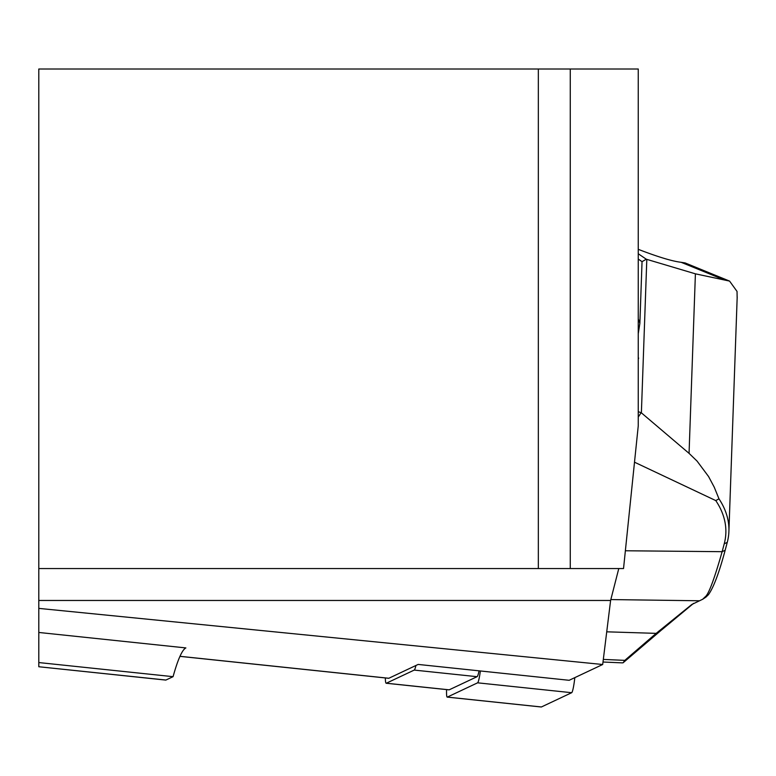 <?xml version="1.0" encoding="UTF-8"?>
<svg xmlns="http://www.w3.org/2000/svg" width="776" height="776" viewBox="0 0 776 776"><rect width="100%" height="100%" fill="white"/><g stroke="black" fill="none" stroke-linecap="round" stroke-linejoin="round"><path stroke-width="1.16" d="M38.8 632.906L38.8 662.558L38.8 608.384L602.69 664.498L569.157 680.3L418.167 664.431L388.834 678.263A23.978 2.503 -84 0 1 388.669 678.292A23.978 2.503 -84 0 1 388.514 678.224M623.535 568.546L638.25 425.869L638.25 69.006L570.273 69.006L570.273 568.546L623.535 568.546M602.69 664.498L610.605 600.469L618.782 568.546M538.34 69.006L38.8 69.006L38.8 568.546L538.34 568.546L538.34 69.006L570.273 69.006M610.605 600.469L38.8 600.469L38.8 568.546M38.8 608.384L38.8 600.469M570.273 568.546L538.34 568.546M38.8 632.459L185.881 647.921A199.82 20.884 -84 0 0 173.067 676.672L165.928 680.038A31.971 3.347 96 0 1 165.705 680.077A31.971 3.347 96 0 1 165.501 679.989M165.928 680.038L38.8 666.739L38.8 662.558L173.067 676.672M621.818 662.85L623.041 662.83L624.816 660.366L656.176 633.361L691.785 604.504L702.639 599.285L705.268 596.754C708.624 594.329 714.24 579.313 722.136 551.688L724.231 543.811A156.859 86.388 -178 0 0 715.773 500.588L718.974 498.822A159.856 88.037 2 0 1 728.907 531.395A159.856 88.037 2 0 1 727.257 542.366L725.162 550.252C719.119 572.785 713.542 587.597 708.43 594.697L706.044 597.006M693.608 603.33L661.947 629.666L659.154 630.82M638.25 253.742L646.292 259.213L642.043 261.657L639.87 323.35L638.25 333.719M737.152 298.071L737.035 291.427L729.566 281.087L695.403 273.831L646.292 259.213M724.357 279.942L681.115 262.298C672.52 261.269 658.97 257.234 640.481 250.182L638.25 249.329M646.806 259.465L641.383 412.842L689.059 453.359L697.081 461.109L708.566 476.522L714.24 487.183L718.974 498.822M642.043 261.657L638.25 259.077M638.25 350.49L638.25 369.066M715.773 500.588L634.506 462.195M638.25 411.649L641.383 412.842M640.908 413.045L638.25 417.051M681.115 262.298L685.13 262.938L729.566 281.087M699.186 600.769L610.838 599.576M661.957 629.608L623.041 662.83M479.054 670.833A19.982 2.085 96 0 1 477.065 676.691L449.178 689.825A19.982 2.085 96 0 1 449.042 689.854A19.982 2.085 96 0 1 448.916 689.806M415.926 665.488A19.982 2.085 96 0 1 414.209 670.086L386.332 683.22A19.982 2.085 96 0 1 386.196 683.249A19.982 2.085 96 0 1 385.342 677.943M446.588 689.602A15.986 1.668 -84 0 0 447.219 697.11L541.289 706.994A15.986 1.668 96 0 0 541.396 706.975L571.669 692.706A15.986 1.668 -84 0 0 574.822 677.632M480.363 670.968A15.986 1.668 96 0 1 477.599 682.822L447.325 697.09A15.986 1.668 -84 0 1 447.219 697.11M179.974 656.312L388.834 678.263M695.403 273.831L689.059 453.359M639.87 323.35A66.94 40.992 -57.2 0 0 638.25 318.936M638.25 359.346A66.94 40.992 -57.2 0 0 638.638 358.037M725.162 550.252L722.136 551.688L625.369 550.766M658.921 632.227L656.176 633.361L606.735 631.819M603.311 659.416L624.816 660.366M705.268 596.754L708.43 594.697M724.231 543.811L727.257 542.366M386.332 683.22L449.178 689.825M477.065 676.691L414.209 670.086M571.669 692.706L477.599 682.822M541.396 706.975L447.325 697.09M179.954 656.351L388.669 678.292M165.705 680.077L38.8 666.739M737.19 296.956L728.907 531.395M621.576 662.84L602.991 662.015M702.639 599.295L706.053 597.016M386.196 683.249L449.042 689.854"/></g></svg>

